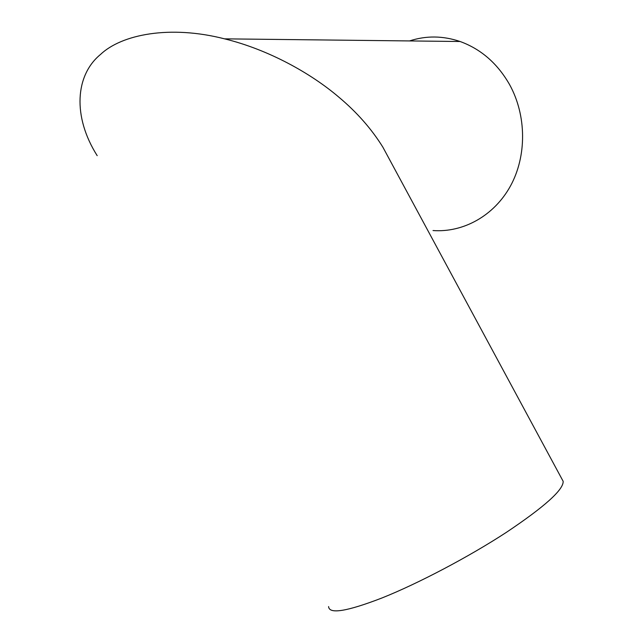 <?xml version="1.0" encoding="UTF-8"?>
<svg xmlns="http://www.w3.org/2000/svg" width="643" height="643" viewBox="0 0 643 643"><rect width="100%" height="100%" fill="white"/><g stroke="black" fill="none" stroke-linecap="round" stroke-linejoin="round"><path stroke-width="0.96" d="M328.597 606.574C329.039 614.395 346.85 611.525 382.03 597.95C418.424 583.418 468.924 556.798 506.29 532.412C544.605 506.772 563.565 489.741 563.164 481.326L562.078 479.3M97.189 155.67C72.346 116.447 75.335 75.151 100.404 54.551C121.648 34.304 170.017 24.868 224.552 38.845C268.758 49.664 311.067 73.431 338.869 97.173C356.817 112.203 371.477 128.857 382.85 147.126L390.012 160.396M433.02 230.548C463.225 232.734 494.057 215.863 510.47 185.996C526.834 156.153 526.705 115.491 509.505 84.458C497.433 63.416 480.972 49.101 460.115 41.506C442.963 35.711 426.108 35.518 409.535 40.935M224.552 38.845L460.115 41.506M382.85 147.126L563.164 481.326"/></g></svg>
